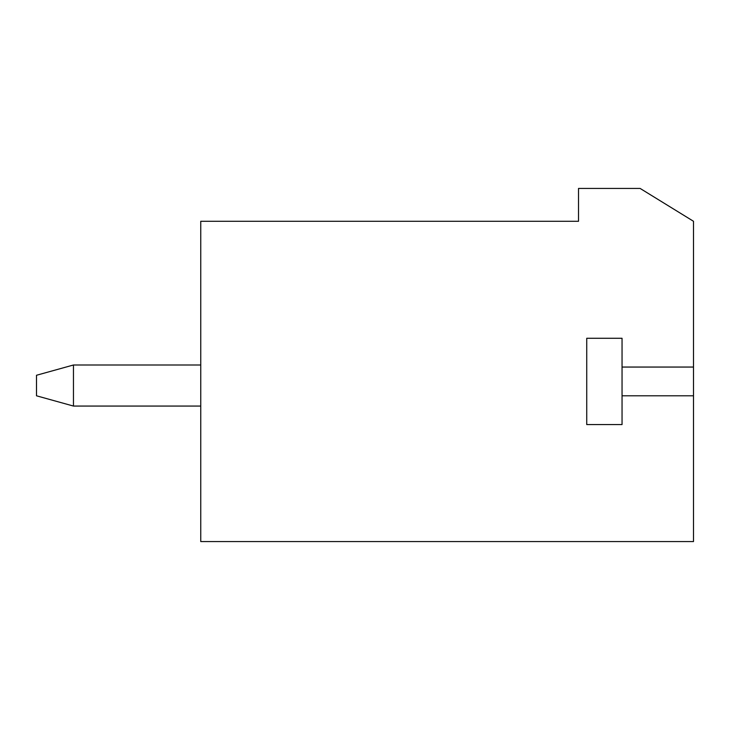 <?xml version="1.0" encoding="UTF-8"?>
<svg xmlns="http://www.w3.org/2000/svg" width="730" height="730" viewBox="0 0 730 730"><rect width="100%" height="100%" fill="white"/><g stroke="black" fill="none" stroke-linecap="round" stroke-linejoin="round"><path stroke-width="1.09" d="M640.119 188.431L693.5 221.281L693.5 541.569L200.75 541.569L200.75 221.281L578.525 221.281L578.525 188.431L640.119 188.431M622.051 367.053L622.051 424.568L586.737 424.568L586.737 338.282L622.051 338.282L622.051 367.053L693.5 367.053M622.051 395.797L693.5 395.797M200.75 365L73.456 365L73.456 406.062L200.75 406.062M73.456 406.062L36.5 395.797L36.5 375.266L73.456 365"/></g></svg>
